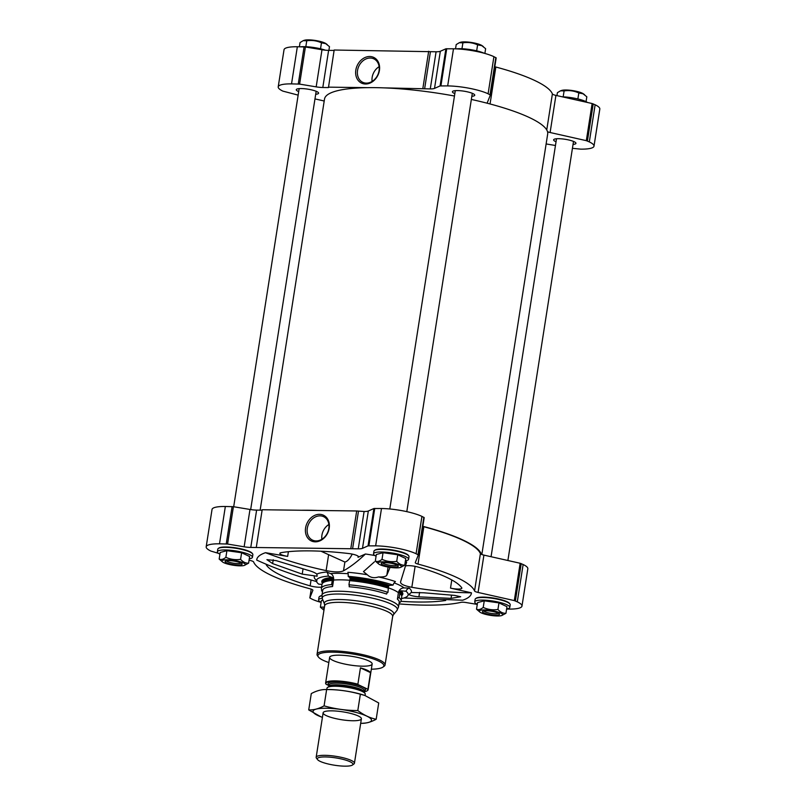 <?xml version="1.0" encoding="UTF-8"?>
<svg xmlns="http://www.w3.org/2000/svg" width="806" height="806" viewBox="0 0 806 806"><rect width="100%" height="100%" fill="white"/><g stroke="black" fill="none" stroke-linecap="round" stroke-linejoin="round"><path stroke-width="1.21" d="M334.107 50.446L328.616 50.375A10.76 2.217 -171.1 0 1 321.987 49.74L305.414 46.98L297.343 46.758A29.58 6.095 -171.1 0 0 284.024 49.75L278.211 86.867A29.58 6.095 -171.1 0 0 282.896 91.128L298.149 95.128M471.349 99.44A112.941 23.293 8.9 0 1 488.043 103.44A5.38 1.108 -171.1 0 1 487.298 102.715A5.38 1.108 -171.1 0 1 487.308 102.664L490.36 95.037L496.174 57.911L493.917 56.672A29.58 6.095 -171.1 0 0 453.486 48.793L445.889 48.803L440.328 51.272A10.76 2.217 -171.1 0 1 436.086 51.775L334.168 50.022L328.455 87.572L322.803 87.501A10.76 2.217 -171.1 0 1 316.174 86.867L299.6 84.106L291.53 83.884A29.58 6.095 -171.1 0 0 278.211 86.867M494.793 66.697A5.38 1.108 -171.1 0 0 495.841 67.019L490.048 103.964M572.431 148.314L580.683 149.14A29.58 6.095 -171.1 0 0 594.002 146.158L599.815 109.042A29.58 6.095 -171.1 0 0 595.13 104.78L592.138 103.531L555.918 95.39A5.38 1.108 -171.1 0 1 552.392 93.899A112.195 23.132 -171.1 0 0 495.841 67.019M573.046 144.405A11.294 2.327 -171.1 0 0 575.937 143.337A11.294 2.327 -171.1 0 0 574.144 141.705A11.294 2.327 -171.1 0 0 561.782 138.864A11.294 2.327 -171.1 0 0 553.621 139.841A11.294 2.327 -171.1 0 0 556.039 141.745M315.7 94.272A11.294 2.327 -171.1 0 0 318.592 93.194A11.294 2.327 -171.1 0 0 316.798 91.572A11.294 2.327 -171.1 0 0 304.436 88.731A11.294 2.327 -171.1 0 0 296.276 89.698A11.294 2.327 -171.1 0 0 298.694 91.602M471.842 96.297A11.294 2.327 -171.1 0 0 474.734 95.219A11.294 2.327 -171.1 0 0 472.941 93.597A11.294 2.327 -171.1 0 0 460.579 90.756A11.294 2.327 -171.1 0 0 452.418 91.723A11.294 2.327 -171.1 0 0 454.836 93.637M488.043 103.44A112.941 23.293 8.9 0 1 547.526 131.71A112.941 23.293 8.9 0 1 547.687 133.987L481.837 554.518M320.959 551.213L344.887 562.034C347.305 561.52 349.764 558.88 352.252 554.105M374.84 555.515A108.639 22.407 -171.1 0 0 365.461 553.994C357.965 561.178 350.65 566.789 343.507 570.829C340.192 572.32 334.399 572.24 326.128 570.608C305.474 566.205 285.264 560.23 265.496 552.694A108.639 22.407 -171.1 0 0 256.701 560.079C275.34 568.542 294.422 575.464 313.957 580.824L316.587 581.6M365.461 553.994L358.015 557.299A8.604 1.773 -171.1 0 0 358.499 556.835A8.604 1.773 -171.1 0 0 348.676 553.531A100.035 20.624 -171.1 0 0 281.213 552.654A8.604 1.773 -171.1 0 0 279.833 553.369A8.604 1.773 -171.1 0 0 287.661 556.392L265.496 552.694M374.377 561.903L363.466 571.645L367.335 574.759C370.377 577.67 374.115 578.396 378.528 576.935C383.233 577.116 385.993 576.552 386.82 575.222L390.074 567.364M316.829 574.094C315.176 572.693 311.922 571.343 307.076 570.043L276.156 560.633L266.917 559.656L272.619 563.596L302.22 574.124L317.161 576.209L316.829 574.094A49.186 10.146 8.9 0 1 326.752 572.018A370.025 276.549 85.2 0 0 330.601 573.59A5.38 4.02 85.2 0 1 333.573 580.068L332.566 586.536A1.612 1.209 85.2 0 0 331.629 584.582A40.34 8.322 8.9 0 0 321.382 588.41L322.027 584.259A40.34 8.322 8.9 0 1 322.299 583.564A40.34 8.322 8.9 0 1 332.274 580.431L331.629 584.582M478.079 592.45A5.38 1.108 -171.1 0 1 474.563 590.959L480.406 553.631A5.38 1.108 -171.1 0 0 481.343 554.316A5.38 1.108 -171.1 0 0 483.922 555.112L520.152 563.263L523.134 564.512A29.58 6.095 -171.1 0 1 527.829 568.764L521.976 606.092A29.58 6.095 -171.1 0 0 517.291 601.84L514.309 600.591L478.079 592.45L483.922 555.112M474.563 590.959A112.195 23.132 -171.1 0 0 418.002 564.079A5.38 1.108 -171.1 0 1 415.271 562.648A5.38 1.108 -171.1 0 1 415.281 562.598L418.334 554.971L416.087 553.732A29.58 6.095 -171.1 0 0 375.646 545.853L368.05 545.864L362.488 548.332A10.76 2.217 -171.1 0 1 358.257 548.836L250.777 547.435A10.76 2.217 -171.1 0 1 244.147 546.8L249.991 509.463L233.418 506.702L225.348 506.49A29.58 6.095 -171.1 0 0 212.028 509.473L206.185 546.8A29.58 6.095 -171.1 0 0 210.87 551.062L218.517 553.359M249.991 509.463A10.76 2.217 -171.1 0 0 256.62 510.107L262.111 510.178M358.257 548.836L364.1 511.498L356.685 510.974L262.182 509.745L256.338 547.083M403.907 598.002L462.664 600.208A108.639 22.407 -171.1 0 0 471.46 592.823C451.531 592.622 431.643 590.778 411.826 587.302C404.098 585.821 400.34 584.038 400.562 581.952L400.511 582.144M399.131 602.938A40.34 8.322 -171.1 0 0 401.086 600.893A40.34 8.322 -171.1 0 0 399.161 597.74A1.612 1.481 -51.3 0 0 397.398 599.17L398.416 592.702A5.38 4.947 -51.3 0 1 404.078 587.906A370.025 340.666 -51.3 0 0 409.105 588.068A49.186 10.146 8.9 0 1 411.262 592.501L423.744 592.783L454.594 595.392L460.689 596.752L451.058 598.364L418.888 596.853C413.921 596.359 410.576 595.574 408.874 594.506A49.186 10.146 8.9 0 1 408.42 594.697M316.284 580.27A49.186 10.146 8.9 0 1 314.441 576.099M378.528 576.935A49.186 10.146 8.9 0 1 395.414 581.559A5.38 3.395 108.8 0 0 393.046 585.096A46.416 9.571 8.9 0 0 348.182 576.35A5.38 1.783 94.7 0 0 347.87 572.29A49.186 10.146 8.9 0 1 367.335 574.759M400.562 581.952L406.667 562.024A108.639 22.407 -171.1 0 0 405.287 561.691M322.289 590.627L321.493 590.879A108.639 22.407 -171.1 0 0 322.581 591.141M249.054 560.22L250.082 560.452A5.38 1.108 -171.1 0 1 253.608 561.943A112.195 23.132 -171.1 0 0 310.159 588.823A5.38 1.108 -171.1 0 1 312.889 590.254A5.38 1.108 -171.1 0 1 312.879 590.304L309.826 597.931L312.083 599.17A29.58 6.095 -171.1 0 0 321.12 602.404M398.98 603.895A112.195 23.132 -171.1 0 0 460.992 602.344A5.38 1.108 -171.1 0 1 466.059 602.535L477.273 604.399M506.611 609.054L508.657 609.084A29.58 6.095 -171.1 0 0 521.976 606.092M480.406 553.631A112.195 23.132 -171.1 0 0 423.845 526.741A5.38 1.108 -171.1 0 1 422.807 526.429M418.344 554.931L424.188 517.613L421.931 516.394A29.58 6.095 -171.1 0 0 381.49 508.515L373.903 508.526L368.332 511.004A10.76 2.217 -171.1 0 1 364.1 511.498M352.595 548.755L358.438 511.427M350.842 548.312L356.685 510.974M319.539 514.329A14.216 11.425 115.4 0 1 326.531 535.083A14.216 11.425 115.4 0 1 306.099 534.821A14.216 11.425 115.4 0 1 319.539 514.329M244.147 546.8L227.574 544.04L219.504 543.818A29.58 6.095 -171.1 0 0 206.185 546.8M309.826 597.931L311.207 589.146L309.826 597.951M506.631 608.913A17.752 3.657 -171.1 0 0 509.805 607.381L510.208 604.782A17.752 3.657 -171.1 0 0 509.936 603.966L509.493 603.382A17.208 3.546 -171.1 0 0 507.034 601.709A17.208 3.546 -171.1 0 0 489.957 597.558A17.208 3.546 -171.1 0 0 476.245 598.183L475.651 598.596A17.752 3.657 -171.1 0 0 475.137 599.291L474.734 601.891A17.752 3.657 -171.1 0 0 477.283 604.319M321.916 595.483A17.208 3.546 -171.1 0 0 320.113 596.148L319.508 596.571A17.752 3.657 -171.1 0 0 318.995 597.266L318.592 599.865A17.752 3.657 -171.1 0 0 321.141 602.294M249.286 558.78A17.752 3.657 -171.1 0 0 252.449 557.248L252.862 554.649A17.752 3.657 -171.1 0 0 252.59 553.823L252.147 553.248A17.208 3.546 -171.1 0 0 249.679 551.566A17.208 3.546 -171.1 0 0 232.612 547.425A17.208 3.546 -171.1 0 0 218.9 548.04L218.305 548.453A17.752 3.657 -171.1 0 0 217.791 549.158L217.388 551.757A17.752 3.657 -171.1 0 0 219.937 554.185M405.428 560.805A17.752 3.657 -171.1 0 0 408.592 559.273L409.005 556.674A17.752 3.657 -171.1 0 0 408.723 555.848L408.289 555.274A17.208 3.546 -171.1 0 0 405.821 553.591A17.208 3.546 -171.1 0 0 388.754 549.45A17.208 3.546 -171.1 0 0 375.042 550.065L374.447 550.488A17.752 3.657 -171.1 0 0 373.934 551.183L373.521 553.782A17.752 3.657 -171.1 0 0 376.08 556.211M321.826 590.032L321.493 590.879M266.534 564.391A8.604 1.773 -171.1 0 0 266.302 564.724A8.604 1.773 -171.1 0 0 266.403 565.077A100.035 20.624 -171.1 0 0 310.139 585.861A8.604 1.773 -171.1 0 0 321.574 587.151M471.46 592.823L450.514 588.118A8.604 1.773 -171.1 0 0 461.858 588.178A8.604 1.773 -171.1 0 0 461.757 587.826A100.035 20.624 -171.1 0 0 418.032 567.041A8.604 1.773 -171.1 0 0 405.559 565.973M400.955 601.336A100.035 20.624 -171.1 0 0 445.698 600.46M371.334 669.202A33.348 6.871 -171.1 0 0 382.87 667.156L384.069 666.32A34.416 7.093 -171.1 0 0 385.056 664.97A34.416 7.093 -171.1 0 0 379.606 660.013A34.416 7.093 -171.1 0 0 341.935 651.359A34.416 7.093 -171.1 0 0 317.05 654.311A34.416 7.093 -171.1 0 0 317.584 655.913L318.461 657.071A33.348 6.871 -171.1 0 0 328.828 662.542M382.87 667.156A33.348 6.871 -171.1 0 0 378.548 661.041A33.348 6.871 -171.1 0 0 338.742 652.397A33.348 6.871 -171.1 0 0 318.461 657.071M333.049 660.446A21.51 4.433 8.9 0 1 329.634 657.353A21.51 4.433 8.9 0 1 351.577 656.296A21.51 4.433 8.9 0 1 372.15 664.013A21.51 4.433 8.9 0 1 356.595 665.857A21.51 4.433 8.9 0 1 333.049 660.446M401.086 600.893L401.731 596.732A40.34 8.322 -171.1 0 0 401.69 595.997A40.34 8.322 -171.1 0 0 399.816 593.589L399.504 592.289A39.796 8.211 -171.1 0 1 401.358 594.667L401.69 595.997M399.161 597.74L399.816 593.589M401.61 595.674A41.015 8.463 -171.1 0 0 400.894 590.818A1.078 0.987 -51.3 0 0 399.937 591.272A2.156 1.985 -51.3 0 0 399.504 592.289M401.438 598.596A46.416 9.571 -171.1 0 0 408.038 595.342A46.416 9.571 -171.1 0 0 405.962 591.231L400.894 590.818M409.105 588.068A5.38 4.947 -51.3 0 0 405.962 591.231M408.874 594.506L411.262 592.501M322.007 584.4L318.682 584.128A46.416 9.571 8.9 0 1 316.456 581.005A46.416 9.571 8.9 0 1 328.254 576.099A5.38 4.02 85.2 0 0 326.752 572.018M328.254 576.099L332.213 577.439A1.078 0.806 85.2 0 1 332.818 578.194A2.156 1.612 85.2 0 1 332.868 579.302L332.274 580.431M322.299 583.564L323.015 582.395A39.796 8.211 8.9 0 1 332.868 579.302M322.612 590.959A40.34 8.322 8.9 0 1 321.382 588.41M393.046 585.096L389.479 585.398A1.078 0.675 108.8 0 0 388.784 585.962A2.156 1.36 108.8 0 0 388.432 587.02L387.938 592.4A40.34 8.322 8.9 0 0 348.948 584.803L349.592 580.652A40.34 8.322 8.9 0 1 388.583 588.249M348.182 576.35L349.824 577.67A41.015 8.463 8.9 0 1 389.479 585.398M388.432 587.02A39.796 8.211 8.9 0 0 349.955 579.524A2.156 0.715 94.7 0 0 350.026 578.416L349.824 577.67M349.955 579.524L349.592 580.652M387.938 592.4A1.612 1.018 108.8 0 0 386.628 594.052A38.728 7.989 8.9 0 0 349.189 586.758A1.612 0.534 94.7 0 0 348.948 584.803M422.828 526.298A112.941 23.293 8.9 0 1 481.343 554.316M301.263 510.258A112.941 23.293 8.9 0 1 317.604 510.47M260.147 510.148L324.516 99.037A112.941 23.293 8.9 0 1 367.445 87.653A112.941 23.293 8.9 0 1 383.787 87.864A112.941 23.293 8.9 0 1 454.463 96.025M408.723 555.848A17.752 3.657 -171.1 0 0 406.184 554.125A17.752 3.657 -171.1 0 0 388.583 549.843A17.752 3.657 -171.1 0 0 374.447 550.488M408.592 559.273A17.752 3.657 -171.1 0 0 405.781 556.724A17.752 3.657 -171.1 0 0 386.356 552.261A17.752 3.657 -171.1 0 0 373.521 553.782M404.743 565.177L405.771 558.568L397.761 554.76L383.041 552.725L376.342 554.488L375.314 561.087C377.309 561.963 379.545 561.379 382.014 559.324C386.679 561.47 391.575 562.145 396.723 561.369C399.172 564.099 401.841 565.369 404.743 565.177L400.501 567.434A11.828 2.438 -171.1 0 0 399.575 564.976A11.828 2.438 -171.1 0 0 384.583 561.863A11.828 2.438 -171.1 0 0 378.739 564.029A11.828 2.438 -171.1 0 0 384.442 566.245A11.828 2.438 -171.1 0 0 400.501 567.434M252.59 553.823A17.752 3.657 -171.1 0 0 250.051 552.09A17.752 3.657 -171.1 0 0 232.44 547.818A17.752 3.657 -171.1 0 0 218.305 548.453M252.449 557.248A17.752 3.657 -171.1 0 0 249.638 554.689A17.752 3.657 -171.1 0 0 230.214 550.226A17.752 3.657 -171.1 0 0 217.388 551.757M248.601 563.152L249.628 556.543L241.619 552.735L226.909 550.689L220.209 552.453L219.172 559.062C221.166 559.938 223.403 559.354 225.871 557.299C230.536 559.435 235.443 560.12 240.581 559.344C243.029 562.074 245.699 563.344 248.601 563.152L244.359 565.409A11.828 2.438 -171.1 0 0 243.432 562.951A11.828 2.438 -171.1 0 0 228.441 559.827A11.828 2.438 -171.1 0 0 222.597 561.994A11.828 2.438 -171.1 0 0 228.299 564.22A11.828 2.438 -171.1 0 0 244.359 565.409M321.886 595.775A17.752 3.657 -171.1 0 0 319.508 596.571M322.199 598.274A17.752 3.657 -171.1 0 0 318.592 599.865M322.934 600.168L321.413 600.571L320.375 607.17L324.445 607.089M509.936 603.966A17.752 3.657 -171.1 0 0 507.397 602.233A17.752 3.657 -171.1 0 0 489.786 597.951A17.752 3.657 -171.1 0 0 475.651 598.596M509.805 607.381A17.752 3.657 -171.1 0 0 506.984 604.832A17.752 3.657 -171.1 0 0 487.559 600.369A17.752 3.657 -171.1 0 0 474.734 601.891M505.946 613.285L506.984 606.686L498.964 602.878L484.255 600.833L477.555 602.596L476.517 609.205C478.512 610.082 480.749 609.487 483.217 607.432C487.882 609.578 492.788 610.263 497.937 609.477C500.375 612.207 503.045 613.477 505.946 613.285L501.705 615.542A11.828 2.438 -171.1 0 0 500.778 613.084A11.828 2.438 -171.1 0 0 485.786 609.971A11.828 2.438 -171.1 0 0 479.943 612.137A11.828 2.438 -171.1 0 0 485.645 614.363A11.828 2.438 -171.1 0 0 501.705 615.542M378.739 564.029L375.314 561.087M383.041 552.725L382.014 559.324M397.761 554.76L396.723 561.369M382.628 562.8A7.445 1.531 -171.1 0 0 389.691 565.238A7.445 1.531 -171.1 0 0 397.177 565.077M396.895 564.946A8.604 1.773 -171.1 0 0 388.361 562.87A8.604 1.773 -171.1 0 0 381.5 563.172A8.604 1.773 -171.1 0 0 389.479 566.598A8.604 1.773 -171.1 0 0 398.124 565.782A8.604 1.773 -171.1 0 0 396.895 564.946M479.943 612.137L476.517 609.205M484.255 600.833L483.217 607.432M498.964 602.878L497.937 609.477M324.254 608.288A11.828 2.438 -171.1 0 0 323.8 610.102L320.375 607.17M222.597 561.994L219.172 559.062M226.909 550.689L225.871 557.299M241.619 552.735L240.581 559.344M483.832 610.908A7.445 1.531 -171.1 0 0 490.904 613.346A7.445 1.531 -171.1 0 0 498.38 613.195M498.098 613.054A8.604 1.773 -171.1 0 0 489.564 610.978A8.604 1.773 -171.1 0 0 482.713 611.291A8.604 1.773 -171.1 0 0 490.693 614.716A8.604 1.773 -171.1 0 0 499.337 613.89A8.604 1.773 -171.1 0 0 498.098 613.054M226.486 560.775A7.445 1.531 -171.1 0 0 233.559 563.213A7.445 1.531 -171.1 0 0 241.034 563.051M240.752 562.91A8.604 1.773 -171.1 0 0 232.219 560.835A8.604 1.773 -171.1 0 0 225.368 561.147A8.604 1.773 -171.1 0 0 233.347 564.573A8.604 1.773 -171.1 0 0 241.981 563.757A8.604 1.773 -171.1 0 0 240.752 562.91M320.022 515.86A12.967 10.418 115.4 0 1 323.629 516.676A12.967 10.418 115.4 0 1 327.478 532.867A12.967 10.418 115.4 0 1 312.496 540.111A12.967 10.418 115.4 0 1 307.811 526.056A12.967 10.418 115.4 0 1 320.022 515.86M321.866 539.254A12.967 10.418 115.4 0 1 328.878 524.494M496.174 57.891L490.36 95.017L488.104 93.788A29.58 6.095 -171.1 0 0 447.673 85.91L440.076 85.93L434.515 88.398A10.76 2.217 -171.1 0 1 430.273 88.902L383.787 87.864M367.445 87.653L328.354 87.149M314.975 98.916L322.108 100.518A5.38 1.108 -171.1 0 1 324.193 101.113M546.136 143.942L555.455 145.493M594.002 146.158A29.58 6.095 -171.1 0 0 589.317 141.906L586.325 140.657L550.105 132.516A5.38 1.108 -171.1 0 1 547.526 131.71M430.434 51.705L424.621 88.821M428.681 51.252L422.868 88.368M369.783 56.511A14.216 11.425 115.4 0 1 376.765 77.265A14.216 11.425 115.4 0 1 356.333 76.993A14.216 11.425 115.4 0 1 369.783 56.511M484.255 53.267A17.752 3.657 -171.1 0 0 456.166 48.864M325.423 50.194A17.752 3.657 -171.1 0 0 300.376 46.798M587.483 102.483A17.752 3.657 -171.1 0 0 585.801 101.536A17.752 3.657 -171.1 0 0 562.286 96.821M455.531 48.844L456.196 44.582L459.329 42.708L462.896 42.819C468.014 42.033 472.921 42.718 477.605 44.864L481.787 45.65L485.625 48.672L484.88 53.438M461.969 48.743L462.896 42.819M476.668 50.838L477.605 44.864M483.409 46.637L482.2 45.741A11.828 2.438 -171.1 0 0 480.991 45.035A11.828 2.438 -171.1 0 0 470.19 42.305A11.828 2.438 -171.1 0 0 460.428 42.325L459.329 42.708M556.946 95.622L557.399 92.69L560.543 90.816L564.099 90.927C569.217 90.141 574.124 90.826 578.819 92.972L583 93.758L586.828 96.78L586.063 101.657M563.172 96.851L564.099 90.927M577.882 98.947L578.819 92.972M584.622 94.745L583.403 93.849A11.828 2.438 -171.1 0 0 582.194 93.153A11.828 2.438 -171.1 0 0 571.394 90.413A11.828 2.438 -171.1 0 0 561.641 90.443L560.543 90.816M299.389 46.788L300.054 42.557L303.187 40.673L306.754 40.794C311.872 40.008 316.778 40.683 321.463 42.829L325.644 43.625L329.483 46.647L328.898 50.385M305.827 46.718L306.754 40.794M320.536 48.803L321.463 42.829M327.266 44.612L326.057 43.705A11.828 2.438 -171.1 0 0 324.848 43.01A11.828 2.438 -171.1 0 0 314.048 40.28A11.828 2.438 -171.1 0 0 304.295 40.3L303.187 40.673M370.256 58.032A12.967 10.418 115.4 0 1 373.863 58.858A12.967 10.418 115.4 0 1 377.712 75.049A12.967 10.418 115.4 0 1 362.73 82.293A12.967 10.418 115.4 0 1 358.055 68.228A12.967 10.418 115.4 0 1 370.256 58.032M372.1 81.426A12.967 10.418 115.4 0 1 379.112 66.666M328.868 685.563L326.108 684.254A21.208 4.373 8.9 0 1 335.417 681.261A21.208 4.373 8.9 0 1 358.227 684.677L367.536 689.1A21.208 4.373 8.9 0 1 367.163 690.792A21.208 4.373 8.9 0 1 364.151 691.76M367.536 689.1L367.969 688.989A21.51 4.433 8.9 0 1 368.12 689.714A21.51 4.433 8.9 0 1 367.496 690.561A21.51 4.433 8.9 0 1 367.314 690.671M326.108 684.254L325.765 683.78A21.51 4.433 8.9 0 1 325.614 683.055A21.51 4.433 8.9 0 1 357.884 684.193L358.227 684.677M357.884 684.193L360.443 667.852L370.528 672.647A21.51 4.433 -171.1 0 0 360.443 667.852M367.969 688.989L370.528 672.647M320.133 761.358A18.044 3.718 8.9 0 1 317.554 759.595A18.044 3.718 8.9 0 1 335.669 757.872A18.044 3.718 8.9 0 1 352.403 765.055A18.044 3.718 8.9 0 1 338.026 765.7A18.044 3.718 8.9 0 1 320.133 761.358M317.554 759.595L316.466 758.174A19.364 3.99 8.9 0 1 316.164 757.277A19.364 3.99 8.9 0 1 335.911 756.33A19.364 3.99 8.9 0 1 354.428 763.272A19.364 3.99 8.9 0 1 353.864 764.028L352.403 765.055M326.773 689.533L326.984 688.203A19.364 3.99 8.9 0 1 327.538 687.437A19.364 3.99 8.9 0 1 346.731 687.256A19.364 3.99 8.9 0 1 364.937 693.301A19.364 3.99 8.9 0 1 365.239 694.198L365.037 695.528M364.796 695.437L363.949 695.165A29.53 6.085 -171.1 0 0 327.911 689.523L326.642 689.543C338.127 689.543 349.361 691.105 360.363 694.228L364.796 695.447L378.719 702.963L376.17 719.274C369.883 717.965 363.758 715.053 357.804 710.549C346.318 710.549 335.084 708.988 324.083 705.865C318.723 708.776 313.605 710.126 308.728 709.915L320.909 716.806M308.728 709.915L311.287 693.593C316.647 690.682 321.765 689.332 326.642 689.543L324.083 705.865M360.816 723.325C365.682 723.536 370.8 722.186 376.17 719.274M360.363 694.228L357.804 710.549M352.675 720.745A19.364 3.99 -171.1 0 0 361.088 717.894A19.364 3.99 -171.1 0 0 342.882 711.849A19.364 3.99 -171.1 0 0 323.69 712.03A19.364 3.99 -171.1 0 0 331.135 717.411A19.364 3.99 -171.1 0 0 352.675 720.745M361.773 723.335L360.675 723.345A29.53 6.085 -171.1 0 0 364.02 714.942A29.53 6.085 -171.1 0 0 321.806 708.333A29.53 6.085 -171.1 0 0 322.42 717.34M344.887 562.034L343.507 570.829M358.186 556.241L358.015 557.299M388.099 567.041L386.82 575.222M303.026 568.976L302.22 574.124M404.078 587.906A43.887 9.047 -171.1 0 0 394.134 582.899M348.152 573.731A43.887 9.047 -171.1 0 0 330.601 573.59M392.341 601.548A38.728 7.989 -171.1 0 0 349.955 591.806A38.728 7.989 -171.1 0 0 321.957 595.14L322.4 598.838A38.003 7.838 -171.1 0 1 347.547 594.395A38.003 7.838 -171.1 0 1 391.333 604.137A38.003 7.838 -171.1 0 1 396.925 610.505L398.476 607.12A38.728 7.989 -171.1 0 0 392.341 601.548M398.416 592.702A38.728 7.989 -171.1 0 0 394.124 590.153A38.728 7.989 -171.1 0 0 388.542 587.896M349.723 580.249A38.728 7.989 -171.1 0 0 333.573 580.068M321.957 595.14L322.732 590.214A38.728 7.989 8.9 0 1 332.566 586.536M398.476 607.12L399.242 602.203A38.728 7.989 -171.1 0 0 397.398 599.17M517.291 601.84L523.134 564.512M515.377 600.933L521.22 563.596M514.309 600.591L520.152 563.263M418.002 564.079L423.845 526.741M418.002 554.639L423.845 517.311M416.087 553.732L421.931 516.394M375.646 545.853L381.49 508.515M368.896 545.763L374.75 508.435M368.05 545.864L373.903 508.526M362.488 548.332L368.332 511.004M250.777 547.435L256.62 510.107M227.574 544.04L233.418 506.702M226.244 543.909L232.098 506.581M219.504 543.818L225.348 506.49M324.465 603.996L324.647 605.8A34.416 7.093 -171.1 0 1 349.532 602.838A34.416 7.093 -171.1 0 1 387.202 611.492A34.416 7.093 -171.1 0 1 392.663 616.449L393.388 614.787A35.142 7.244 -171.1 0 0 388.21 608.903A35.142 7.244 -171.1 0 0 347.729 599.896A35.142 7.244 -171.1 0 0 324.465 603.996L322.4 598.838M415.11 566.346L411.826 587.302M451.783 579.947L450.514 588.118M328.596 554.84L326.128 570.608M288.397 551.687L287.661 556.392M401.499 595.221A40.088 8.261 -171.1 0 0 399.937 591.272M322.471 583.282A41.015 8.463 8.9 0 1 332.213 577.439M322.722 582.879A40.088 8.261 8.9 0 1 332.818 578.194M350.026 578.416A40.088 8.261 8.9 0 1 388.784 585.962M266.504 564.412L266.403 565.077M311.056 580.008L310.139 585.861M419.594 592.38L418.888 596.853M451.541 595.261L451.058 598.364M273.224 559.737L272.619 563.596M595.13 104.78L589.317 141.906M593.216 103.873L587.403 140.99M592.138 103.531L586.325 140.657M555.918 95.39L550.105 132.516M552.392 93.899L546.75 129.947M495.831 57.579L490.018 94.705M493.917 56.672L488.104 93.788M453.486 48.793L447.673 85.91M446.736 48.703L440.922 85.829M445.889 48.803L440.076 85.93M440.328 51.272L434.515 88.398M436.086 51.775L430.273 88.902M328.616 50.375L322.803 87.501M321.987 49.74L316.174 86.867M305.414 46.98L299.6 84.106M304.084 46.849L298.27 83.975M297.343 46.758L291.53 83.884M328.929 685.191A18.981 3.919 8.9 0 1 347.426 682.813A18.981 3.919 8.9 0 1 364.312 690.732M327.538 687.437L328.808 686.561A18.226 3.758 8.9 0 1 346.862 686.39A18.226 3.758 8.9 0 1 364.01 692.072L364.937 693.301M328.677 686.672L328.707 686.591A17.913 3.698 8.9 0 1 346.973 685.715A17.913 3.698 8.9 0 1 364.09 692.132L364.09 692.223M328.707 686.591L328.959 684.949A17.913 3.698 8.9 0 1 347.225 684.072A17.913 3.698 8.9 0 1 364.352 690.49L364.09 692.132M418.334 554.951L424.188 517.613M393.388 614.787L396.925 610.505M324.647 605.8L317.05 654.311M392.663 616.449L385.056 664.97M408.038 595.342L408.551 594.556M316.456 581.005L316.174 580.058L316.939 580.783M455.299 90.655L389.792 508.979M472.306 93.315L406.798 511.649M299.167 88.62L233.69 506.752M316.164 91.29L250.666 509.573M556.513 138.763L491.055 556.724M573.509 141.423L507.891 560.502M368.12 689.714L372.15 664.013M325.614 683.055L329.634 657.353M354.428 763.272L361.39 718.791M316.164 757.277L323.135 712.796"/></g></svg>

